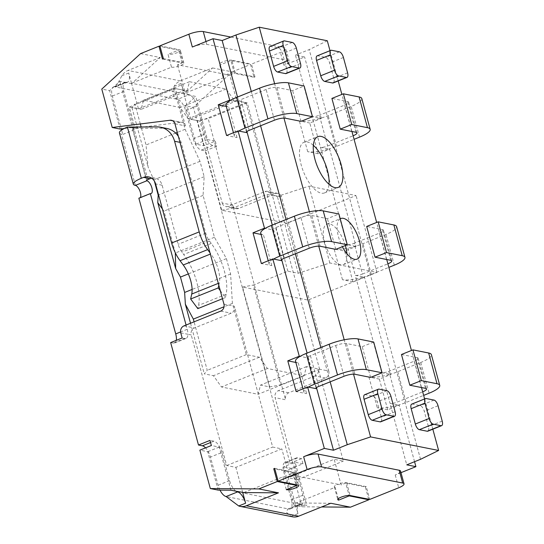 <?xml version="1.0" encoding="UTF-8"?>
<svg xmlns="http://www.w3.org/2000/svg" width="544" height="544" viewBox="0 0 544 544"><rect width="100%" height="100%" fill="white"/><g stroke="black" fill="none" stroke-linecap="round" stroke-linejoin="round"><path stroke-width="0.41" stroke-dasharray="2.72 2.04" d="M414.562 461.7L399.214 405.205L387.722 409.829L379.372 379.1L390.864 374.483L364.426 277.175L352.94 281.792L344.59 251.063L356.082 246.446L329.644 149.138L318.152 153.762L309.801 123.032L321.293 118.415L312.134 116.586L295.44 55.134L304.599 56.957L283.914 65.266A10.941 2.645 164.8 0 0 289.231 61.356A10.941 2.645 164.8 0 0 287.871 60.534L206.754 44.37A10.941 2.645 164.8 0 0 192.324 47.022M309.801 123.032L299.336 120.945A21.876 5.29 164.8 0 0 320.532 118.259A21.876 5.29 164.8 0 0 328.188 115.641L351.172 106.406A21.876 5.29 164.8 0 0 361.814 98.586M225.957 105.216A21.876 5.29 164.8 0 0 228.684 106.869L226.277 106.386M318.152 153.762L307.686 151.674A21.876 5.29 164.8 0 0 328.882 148.988L320.484 147.315A5.467 1.319 164.8 0 0 327.699 145.989L319.348 115.26A5.467 1.319 164.8 0 1 312.134 116.586L355.273 275.352A5.467 1.319 164.8 0 0 362.481 274.026L354.137 243.297A5.467 1.319 164.8 0 1 346.922 244.623L355.314 246.296A21.876 5.29 164.8 0 0 362.977 243.678L385.961 234.437A21.876 5.29 164.8 0 0 396.603 226.617M329.644 149.138L328.882 148.988A21.876 5.29 164.8 0 0 336.539 146.37L354.076 139.325M238.823 131.043A21.876 5.29 164.8 0 0 234.308 135.946A21.876 5.29 164.8 0 0 237.034 137.598L226.562 135.51M307.686 151.674L299.336 120.945M356.082 246.446L355.314 246.296A21.876 5.29 164.8 0 1 334.125 248.975L344.59 251.063M260.746 233.247A21.876 5.29 164.8 0 0 263.466 234.899L261.066 234.423M352.94 281.792L342.468 279.704A21.876 5.29 164.8 0 0 363.664 277.025L355.273 275.352L390.055 403.383A5.467 1.319 164.8 0 0 397.27 402.057L422.552 391.898A8.201 1.986 164.8 0 0 422.681 391.843M364.426 277.175L363.664 277.025A21.876 5.29 164.8 0 0 371.321 274.4L388.865 267.356M273.605 259.08A21.876 5.29 164.8 0 0 269.09 263.976A21.876 5.29 164.8 0 0 271.816 265.628L261.351 263.541M342.468 279.704L334.125 248.975M379.372 379.1L368.907 377.012A21.876 5.29 164.8 0 0 390.102 374.326L381.704 372.654A5.467 1.319 164.8 0 0 388.919 371.328L397.27 402.057M390.864 374.483L390.102 374.326A21.876 5.29 164.8 0 0 397.759 371.708L420.743 362.474A21.876 5.29 164.8 0 0 431.385 354.654M387.722 409.829L377.257 407.742A21.876 5.29 164.8 0 0 398.453 405.056L390.055 403.383L406.756 464.841M399.214 405.205L398.453 405.056A21.876 5.29 164.8 0 0 406.11 402.438L423.647 395.393M368.907 377.012L377.257 407.742M207.448 139.563L195.956 144.18L203.81 145.744L215.302 141.127L207.448 139.563L195.731 96.431L190.645 95.418A10.941 4.638 -111.9 0 0 189.081 94.724L177.589 99.341C172.863 97.634 171.727 93.255 174.168 86.21A13.675 11.934 101.3 0 1 180.37 80.879L128.03 70.448A13.675 11.934 -78.7 0 0 121.836 75.779L116.056 86.72L114.784 86.829A10.941 4.638 -111.9 0 0 113.492 86.924A10.941 4.638 -111.9 0 0 112.336 96.03L121.271 128.908M189.081 94.724A10.941 4.638 -111.9 0 1 181.064 83.443L183.845 93.684L184.831 93.289L212.541 67.952L180.37 80.879M126.276 82.212A10.941 4.638 -111.9 0 0 127.575 82.117A10.941 4.638 -111.9 0 0 128.731 73.012L131.512 83.252L132.498 82.858L131.621 83.66L124.93 82.328A10.941 4.638 -111.9 0 1 124.984 82.307A10.941 4.638 -111.9 0 1 126.276 82.212L114.784 86.829L177.589 99.341A10.941 4.638 -111.9 0 1 185.606 110.629L193.256 138.795A10.941 4.638 -111.9 0 0 201.273 150.083L205.197 150.865L290.074 463.264L286.151 462.482A10.941 4.638 -111.9 0 0 284.859 462.577A10.941 4.638 -111.9 0 0 283.703 471.682L291.353 499.854A10.941 4.638 -111.9 0 1 290.197 508.96A10.941 4.638 -111.9 0 1 288.905 509.048L226.1 496.536M140.583 53.611L160.208 57.521L132.498 82.858L171.503 67.184L168.021 54.38L178.595 50.13L160.045 46.437M160.208 57.521L128.03 70.448M219.973 490.124A10.941 4.638 -111.9 0 1 218.083 485.255L210.433 457.082A10.941 4.638 -111.9 0 0 205.564 447.855M170.66 342.591L173.278 343.114A10.941 4.638 -111.9 0 0 174.576 343.019A10.941 4.638 -111.9 0 0 176.276 340.333M140.291 197.622A6.834 2.897 -111.9 0 1 139.665 198.138A6.834 2.897 -111.9 0 1 138.856 198.193M119.422 132.94A16.408 3.964 164.8 0 0 121.462 134.178L122.774 134.443L121.577 130.043M327.298 40.759L309.21 49.599L295.44 55.134M163.37 58.657L182.995 62.567L179.513 49.762A6.834 1.652 164.8 0 1 180.363 50.279A6.834 1.652 164.8 0 1 175.671 53.224A6.834 1.652 164.8 0 1 168.021 54.38M162.445 59.024L182.077 62.934L177.48 64.784L180.744 65.436A6.834 1.652 164.8 0 0 183.845 63.084A6.834 1.652 164.8 0 0 182.995 62.567M167.028 128.5A21.876 19.094 -78.7 0 0 163.642 128.18L133.946 128.377A2.734 0.66 164.8 0 0 132.614 129.356A2.734 0.66 164.8 0 0 132.954 129.56L134.266 129.819L133.708 127.772L135.014 128.037L129.309 107.039L138.468 108.861L131.621 83.66M180.764 332.853L187.911 334.274A10.941 4.638 -111.9 0 0 187.224 329.297L186.068 325.04M182.152 337.974L184.77 338.49A10.941 4.638 -111.9 0 0 186.068 338.402A10.941 4.638 -111.9 0 0 187.911 334.274L191.23 334.934A5.467 4.774 101.3 0 1 194.432 327.971L231.207 313.188A5.467 4.774 101.3 0 0 234.41 306.224L272.68 447.059L281.833 448.882L235.872 467.357L226.712 465.528L191.23 334.934M242.719 492.558L235.872 467.357M330.813 503.261L295.052 502.989L301.743 504.322A10.941 4.638 -111.9 0 1 301.689 504.342A10.941 4.638 -111.9 0 1 300.397 504.431A10.941 4.638 -111.9 0 0 299.098 504.526A10.941 4.638 -111.9 0 0 297.942 513.631L295.161 503.39L242.828 492.959M295.052 502.989L288.204 477.782L334.172 459.313L341.129 484.922L345.726 483.072L349.078 495.414M171.503 67.184A6.834 1.652 164.8 0 0 180.744 65.436L229.813 75.208L236.769 100.817L190.801 119.292L199.961 121.115L222.224 203.055L232.689 205.142L285.566 399.752L275.101 397.664L297.364 479.611L288.204 477.782M190.801 119.292L183.954 94.085L184.831 93.289L223.836 77.615L220.361 64.811L230.928 60.561L234.41 73.365L254.034 77.275L250.553 64.471L230.928 60.561M215.302 141.127L216.689 146.248L212.765 145.466A10.941 4.638 -111.9 0 1 204.748 134.178L197.098 106.012A10.941 4.638 -111.9 0 0 190.645 95.418L183.954 94.085M183.845 93.684L131.512 83.252M182.077 62.934L178.595 50.13M243.814 492.565L282.819 476.891L286.294 489.695M296.711 484.86L293.386 472.641L288.789 474.49L281.833 448.882M295.161 503.39L335.152 487.322L338.252 498.732M400.982 472.661L395.23 474.973A10.941 2.645 164.8 0 0 400.547 471.063M288.789 474.49L337.858 484.269A6.834 1.652 164.8 0 1 346.644 482.705L366.268 486.615L369.75 499.419M335.152 487.322A6.834 1.652 164.8 0 1 334.302 486.805A6.834 1.652 164.8 0 1 337.858 484.269L341.129 484.922M368.669 499.202L365.35 486.982L345.726 483.072M365.35 486.982L366.268 486.615M135.014 128.037L180.54 122.332A5.467 4.774 101.3 0 1 181.893 122.38A5.467 4.774 101.3 0 1 185.416 125.895L175.277 88.563L184.436 90.392L177.48 64.784M236.769 100.817L245.929 102.646L270.973 194.827A5.467 4.774 -78.7 0 0 267.444 191.311A5.467 4.774 -78.7 0 0 264.989 191.556L228.215 206.332A5.467 4.774 -78.7 0 1 225.753 206.57A5.467 4.774 -78.7 0 1 222.224 203.055M232.689 205.142A5.467 4.774 -78.7 0 0 236.218 208.658A5.467 4.774 -78.7 0 0 238.68 208.413L275.454 193.637A5.467 4.774 -78.7 0 1 277.916 193.399A5.467 4.774 -78.7 0 1 281.438 196.914L328.753 371.042L318.281 368.954L343.332 461.135L334.172 459.313M236.028 491.225A10.941 4.638 -111.9 0 1 229.575 480.631L221.925 452.465L210.433 457.082M230.942 490.212L219.225 447.086L211.371 445.522M221.925 452.465A10.941 4.638 -111.9 0 0 213.908 441.184L209.984 440.402M328.753 371.042A5.467 4.774 -78.7 0 1 325.543 378.005L288.776 392.782A5.467 4.774 -78.7 0 0 285.566 399.752M301.906 506.797L291.468 468.391L302.96 463.767L301.566 458.646L297.643 457.864A10.941 4.638 -111.9 0 0 296.351 457.96A10.941 4.638 -111.9 0 0 295.195 467.065L302.845 495.23A10.941 4.638 -111.9 0 1 301.743 504.322L306.83 505.335L294.052 505.233L301.906 506.797L321.64 506.954M301.566 458.646L290.074 463.264M216.689 146.248L205.197 150.865M203.81 145.744L193.372 107.331L185.524 105.767L195.731 96.431M212.541 67.952L232.172 71.862L193.372 107.331M232.172 71.862L250.553 64.471M223.836 77.615A6.834 1.652 164.8 0 1 222.986 77.098A6.834 1.652 164.8 0 1 226.542 74.562A6.834 1.652 164.8 0 1 235.328 72.998L254.952 76.908L254.034 77.275M254.952 76.908L251.478 64.104L280.432 52.462A10.941 2.645 164.8 0 0 285.756 48.552A10.941 2.645 164.8 0 0 284.396 47.729L230.826 37.053M321.293 118.415L304.599 56.957M316.486 387.668L308.441 358.054L300.043 356.381M370.566 377.393L362.222 346.671L346.521 343.543A8.201 1.986 164.8 0 0 335.702 345.528L310.42 355.688A5.467 1.319 164.8 0 0 307.754 357.646A5.467 1.319 164.8 0 0 308.441 358.054L307.088 353.09M281.697 259.638L273.652 230.024L265.254 228.351M283.982 258.38L275.631 227.65A5.467 1.319 164.8 0 0 272.972 229.609A5.467 1.319 164.8 0 0 273.652 230.024L272.306 225.06M246.915 131.6L238.864 101.986L230.472 100.314M249.193 130.349L240.849 99.62A5.467 1.319 164.8 0 0 238.184 101.578A5.467 1.319 164.8 0 0 238.864 101.986L237.517 97.022M195.956 144.18L185.524 105.767M119.843 81.314L132.396 127.514L133.708 127.772L123.828 91.412A10.941 4.638 -111.9 0 1 124.93 82.328L119.843 81.314L109.636 90.644L101.789 89.08M129.309 107.039L175.277 88.563M325.543 378.005L315.078 375.924A5.467 4.774 -78.7 0 0 318.281 368.954M315.078 375.924L278.304 390.701A5.467 4.774 -78.7 0 0 275.101 397.664M297.364 479.611L343.332 461.135M138.468 108.861L184.436 90.392M229.813 75.208L234.41 73.365M302.96 463.767L295.113 462.203L306.83 505.335M420.526 459.306L309.21 49.599M432.827 429.189L424.612 398.942M421.518 387.546L411.448 350.479M386.73 259.515L376.659 222.448M351.948 131.478L341.877 94.411M338.212 80.934L329.997 50.687M340.224 218.804A21.876 9.268 68.1 0 0 338.47 236.749A21.876 9.268 68.1 0 0 342.366 246.718M411.747 404.11A5.467 2.319 -111.9 0 1 412.393 404.063L420.24 405.627A5.467 2.319 -111.9 0 1 424.252 411.271L428.427 426.639A5.467 2.319 -111.9 0 1 427.849 431.188M317.125 55.862A5.467 2.319 -111.9 0 1 317.771 55.814L325.625 57.378A5.467 2.319 -111.9 0 1 329.63 63.022L333.805 78.384A5.467 2.319 -111.9 0 1 333.227 82.94M364.643 394.726A5.467 2.319 -111.9 0 1 365.289 394.679L373.143 396.243A5.467 2.319 -111.9 0 1 377.148 401.887L381.324 417.248A5.467 2.319 -111.9 0 1 380.746 421.804M270.021 46.478A5.467 2.319 -111.9 0 1 270.674 46.43L278.521 47.994A5.467 2.319 -111.9 0 1 282.533 53.638L286.702 69A5.467 2.319 -111.9 0 1 286.13 73.556M353.525 374.156L344.196 339.81M318.743 246.126L309.407 211.772M283.954 118.089L274.625 83.742M330.174 381.834L320.865 347.555M295.392 253.796L286.076 219.524M260.603 125.766L251.294 91.487M120.074 129.057L109.636 90.644M218.171 490.11L207.733 451.704L199.879 450.14M132.396 127.514L124.12 128.547M219.225 447.086L207.733 451.704M294.052 505.233L283.621 466.82L295.113 462.203M291.468 468.391L283.621 466.82M293.386 472.641L274.842 468.948M274.686 468.364L294.311 472.274L297.786 485.078M282.819 476.891A6.834 1.652 164.8 0 0 292.06 475.143A6.834 1.652 164.8 0 0 295.161 472.79A6.834 1.652 164.8 0 0 294.311 472.274M199.961 121.115L245.929 102.646M226.712 465.528L272.68 447.059M237.034 137.598L228.684 106.869M271.816 265.628L263.466 234.899M295.528 361.284A21.876 5.29 164.8 0 0 298.255 362.936L295.848 362.454M308.394 387.11A21.876 5.29 164.8 0 0 303.878 392.006A21.876 5.29 164.8 0 0 306.605 393.666L296.14 391.578M298.255 362.936L306.605 393.666M313.344 145.309A27.343 11.587 68.1 0 0 304.076 142.181A27.343 11.587 68.1 0 0 301.192 164.948A27.343 11.587 68.1 0 0 324.469 192.93A27.343 11.587 68.1 0 0 328.991 184.253M345.345 245.521A21.876 9.268 68.1 0 0 326.992 224.074A21.876 9.268 68.1 0 0 324.68 242.291A21.876 9.268 68.1 0 0 343.305 264.67A21.876 9.268 68.1 0 0 346.916 253.742M159.888 45.852L179.513 49.762M235.328 72.998L231.853 60.194L251.478 64.104M231.853 60.194A6.834 1.652 164.8 0 0 224.203 61.35A6.834 1.652 164.8 0 0 219.504 64.294A6.834 1.652 164.8 0 0 220.361 64.811M292.488 516.8A13.675 11.934 101.3 0 1 291.047 516.406L286.593 512.448L287.599 509.177L300.397 504.431M147.859 179.588L133.946 128.377L127.405 127.072M134.266 129.819L122.774 134.443M151.674 178.208A10.941 9.547 -78.7 0 1 155.081 178.18A10.941 9.547 -78.7 0 1 162.132 185.218L178.18 244.283A10.941 4.638 -111.9 0 0 181.92 252.164L183.675 254.51A38.284 16.225 -111.9 0 1 198.526 305.381L197.819 308.632M218.81 285.246L219.307 282.968A21.876 9.268 -111.9 0 0 210.82 253.898L209.991 252.783M178.357 136.36A21.876 19.094 -78.7 0 1 181.138 142.569L205.761 233.199A10.941 4.638 -111.9 0 0 209.501 241.08L211.249 243.426A38.284 16.225 -111.9 0 1 226.107 294.297L225.4 297.548L220.293 290.7M225.4 297.548L222.476 298.724M362.222 346.671L373.714 342.047M401.472 354.491L417.173 357.619A8.201 1.986 164.8 0 1 418.193 358.238A8.201 1.986 164.8 0 1 414.202 361.168L388.919 371.328M320.083 246.235L311.732 215.506A8.201 1.986 164.8 0 0 300.914 217.491L275.631 227.65M311.732 215.506L327.434 218.634L338.926 214.016M335.784 249.363L327.434 218.634M362.481 274.026L387.763 263.867A8.201 1.986 164.8 0 0 387.899 263.813M387.763 263.867L379.413 233.138L354.137 243.297M379.413 233.138A8.201 1.986 164.8 0 0 383.404 230.2A8.201 1.986 164.8 0 0 382.384 229.582L366.683 226.454M285.294 118.198L276.95 87.475A8.201 1.986 164.8 0 0 266.125 89.461L240.849 99.62M276.95 87.475L292.645 90.603L304.137 85.979M300.995 121.326L292.645 90.603M327.699 145.989L352.981 135.83A8.201 1.986 164.8 0 0 353.11 135.776M352.981 135.83L344.631 105.101L319.348 115.26M344.631 105.101A8.201 1.986 164.8 0 0 348.622 102.17A8.201 1.986 164.8 0 0 347.602 101.551L331.901 98.423M221.694 210.215L232.519 208.23L208.168 118.606L197.343 120.591L221.694 210.215L287.116 223.251L356.062 195.548L308.965 186.157L277.352 196.438L266.988 194.371L232.519 208.23M187.054 90.909L189.502 81.709L226.134 89.012L234.151 100.3L247.234 102.904L319.593 369.213L306.51 366.608L304.055 375.809L267.424 368.506L259.406 357.224L246.323 354.613L232.41 303.402L230.602 273.979L226.426 258.611L214.445 237.286L203.062 195.391L204.163 176.671L199.988 161.31L185.096 129.275L173.964 88.305L187.054 90.909L141.086 109.385L143.534 100.184L180.173 107.481L188.19 118.769L197.343 120.591M189.502 81.709L143.534 100.184M226.134 89.012L180.173 107.481M234.151 100.3L188.19 118.769M247.234 102.904L208.168 118.606M269.702 386.906L242.57 287.035L307.986 300.07L376.938 272.367L329.834 262.976L298.221 273.258L287.864 271.198L253.388 285.049L280.52 384.914L269.702 386.906L260.542 385.077L258.094 394.278L221.456 386.981L213.438 375.693L204.279 373.871L207.25 370.314L194.079 321.824M287.864 271.198L266.988 194.371M319.593 369.213L280.52 384.914M306.51 366.608L260.542 385.077M304.055 375.809L258.094 394.278M267.424 368.506L221.456 386.981M259.406 357.224L213.438 375.693M246.323 354.613L207.25 370.314M232.41 303.402L224.06 306.755M230.602 273.979L192.107 289.449M226.426 258.611L188.326 273.924M214.445 237.286L175.406 252.974M175.324 252.804L163.989 211.092L162.384 208.91M203.062 195.391L163.989 211.092M204.163 176.671L158.596 194.983M154.38 181.084L148.07 166.967L146.03 144.976L141.141 126.983M199.988 161.31L154.027 179.778M185.096 129.275L177.29 132.416M175.644 133.076L146.03 144.976M140.325 123.971L134.898 104.006L131.927 107.556L141.086 109.385M173.964 88.305L134.898 104.006M190.529 323.245L204.279 373.871M131.927 107.556L148.07 166.967M307.986 300.07L287.116 223.251M242.57 287.035L253.388 285.049M376.938 272.367L356.062 195.548M329.834 262.976L308.965 186.157M298.221 273.258L277.352 196.438M181.064 83.443L174.168 86.21M128.731 73.012L121.836 75.779M135.381 185.395L121.462 134.178M146.717 180.22L132.954 129.56M281.438 196.914L270.973 194.827M223.944 304.137L234.41 306.224M174.95 123.808L185.416 125.895M395.23 474.973L398.704 487.778M283.914 65.266L280.432 52.462M238.68 208.413L228.215 206.332M275.454 193.637L264.989 191.556M288.776 392.782L278.304 390.701M172.686 120.768L180.54 122.332M220.742 311.107L231.207 313.188M183.967 325.883L194.432 327.971M284.464 40.888L270.674 46.43M292.312 42.452L278.521 47.994M296.324 48.096L282.533 53.638M300.492 63.458L286.702 69M379.08 389.137L365.289 394.679M386.927 390.701L373.143 396.243M390.939 396.345L377.148 401.887M395.114 411.713L381.324 417.248M331.561 50.272L317.771 55.814M339.415 51.836L325.625 57.378M343.42 57.48L329.63 63.022M347.596 72.842L333.805 78.384M426.183 398.521L412.393 404.063M434.03 400.092L420.24 405.627M438.042 405.729L424.252 411.271M442.211 421.097L428.427 426.639M197.098 106.012L185.606 110.629M204.748 134.178L193.256 138.795M212.765 145.466L201.273 150.083M297.643 457.864L286.151 462.482M295.195 467.065L283.703 471.682M302.845 495.23L291.353 499.854M297.942 513.631L291.047 516.406M229.575 480.631L218.083 485.255M213.908 441.184L210.562 442.524M184.77 338.49L173.278 343.114M187.224 329.297L180.594 331.956M123.828 91.412L112.336 96.03M346.644 482.705L350.125 495.509M287.871 60.534L284.396 47.729M206.754 44.37L205.979 41.534M162.132 185.218L155.591 183.913M181.138 142.569L179.982 142.338M163.642 128.18L157.1 126.874M205.761 233.199L178.18 244.283M209.501 241.08L181.92 252.164M211.249 243.426L183.675 254.51M226.107 294.297L198.526 305.381M219.307 282.968L218.3 283.37M210.82 253.898L210.344 254.089M346.521 343.543L354.865 374.265M335.702 345.528L344.046 376.258M310.42 355.688L318.764 386.417M397.759 371.708L406.11 402.438M420.743 362.474L429.094 393.203M417.173 357.619L425.524 388.348M414.202 361.168L422.552 391.898M309.264 248.22L300.914 217.491M371.321 274.4L362.977 243.678M394.305 265.166L385.961 234.437M390.735 260.311L382.384 229.582M274.475 120.19L266.125 89.461M336.539 146.37L328.188 115.641M359.523 137.136L351.172 106.406M355.946 132.28L347.602 101.551M236.218 208.658L225.753 206.57M277.916 193.399L267.444 191.311M171.421 120.292L181.893 122.38M324.469 192.93L338.259 187.388M304.076 142.181L317.866 136.639M343.305 264.67L357.095 259.134M326.992 224.074L340.775 218.532M296.351 457.96L284.859 462.577M301.689 504.342L290.197 508.96M299.098 504.526L287.592 509.15M186.068 338.402L174.576 343.019M151.157 193.521L139.665 198.138M124.984 82.307L113.492 86.924M127.575 82.117L116.062 86.741M295.161 472.79L298.636 485.595M334.302 486.805L337.776 499.61M289.231 61.356L285.756 48.552M183.845 63.084L180.363 50.279M222.986 77.098L219.504 64.294M132.614 129.356L146.526 180.567M155.081 178.18L148.539 176.882M303.008 388.817L303.878 392.006M307.754 357.646L316.105 388.368M418.193 358.238L426.544 388.967M269.09 263.976L268.226 260.78M281.323 260.338L272.972 229.609M391.755 260.93L383.404 230.2M234.308 135.946L233.437 132.75M246.534 132.301L238.184 101.578M356.973 132.899L348.622 102.17"/><path stroke-width="0.82" d="M226.277 106.386L218.219 104.781L226.562 135.51L238.054 130.893L247.214 132.716L246.915 131.6M272.306 225.06L247.214 132.716A5.467 1.319 164.8 0 1 246.534 132.301A5.467 1.319 164.8 0 1 249.193 130.349L274.475 120.19A8.201 1.986 164.8 0 1 285.294 118.198L300.995 121.326L312.487 116.708L304.137 85.979L288.436 82.851A21.876 5.29 164.8 0 0 259.583 88.155L236.606 97.39A21.876 5.29 164.8 0 0 230.472 100.314A21.876 5.29 164.8 0 0 225.957 105.216L233.437 132.75M230.472 100.314L229.711 100.164L218.219 104.781M261.066 234.423L253.001 232.812L261.351 263.541L272.843 258.924L282.003 260.753L281.697 259.638M307.088 353.09L282.003 260.753A5.467 1.319 164.8 0 1 281.323 260.338A5.467 1.319 164.8 0 1 283.982 258.38L309.264 248.22A8.201 1.986 164.8 0 1 320.083 246.235L335.784 249.363L347.276 244.746L338.926 214.016L323.224 210.888A21.876 5.29 164.8 0 0 294.372 216.192L271.388 225.427A21.876 5.29 164.8 0 0 265.254 228.351A21.876 5.29 164.8 0 0 260.746 233.247L268.226 260.78M265.254 228.351L264.493 228.194L253.001 232.812M240.156 506.369L292.488 516.8A13.675 11.934 101.3 0 0 298.642 516.195L330.813 503.261L350.445 507.178L368.825 499.786L349.2 495.876L338.633 500.126A6.834 1.652 164.8 0 1 337.776 499.61A6.834 1.652 164.8 0 1 342.475 496.665A6.834 1.652 164.8 0 1 350.125 495.509L369.75 499.419L398.704 487.778A10.941 2.645 164.8 0 0 404.029 483.868A10.941 2.645 164.8 0 0 402.669 483.045L321.545 466.881A10.941 2.645 164.8 0 0 307.122 469.533L278.161 481.168L297.786 485.078A6.834 1.652 164.8 0 1 298.636 485.595A6.834 1.652 164.8 0 1 293.944 488.539A6.834 1.652 164.8 0 1 286.294 489.695L296.868 485.445L277.243 481.535L258.856 488.927L278.48 492.837L246.303 505.764A13.675 11.934 -78.7 0 1 240.156 506.369A13.675 11.934 -78.7 0 1 238.714 505.974L226.1 496.536A10.941 4.638 -111.9 0 1 219.973 490.124M210.562 442.524L202.416 445.801A10.941 4.638 -111.9 0 1 205.564 447.855M202.416 445.801L198.492 445.019L170.66 342.591L182.152 337.974L180.764 332.853A5.467 4.774 101.3 0 1 183.967 325.883L220.742 311.107A5.467 4.774 101.3 0 0 223.944 304.137L174.95 123.808A5.467 4.774 101.3 0 0 171.421 120.292A5.467 4.774 101.3 0 0 170.075 120.244L172.686 120.768M180.594 331.956L175.732 333.914A10.941 4.638 -111.9 0 1 176.276 340.333M175.732 333.914L138.856 198.193L150.348 193.576A6.834 2.897 -111.9 0 0 151.157 193.521A6.834 2.897 -111.9 0 0 151.613 186.959A6.834 2.897 -111.9 0 0 146.866 180.771L146.717 180.22M209.991 252.783L207.638 249.628A24.609 10.431 -111.9 0 1 199.22 231.894L174.597 141.263A21.876 19.094 -78.7 0 0 160.487 127.201A21.876 19.094 -78.7 0 0 157.1 126.874L127.405 127.072L141.318 178.289A16.408 3.964 164.8 0 0 133.334 184.151A16.408 3.964 164.8 0 0 135.381 185.395A6.834 2.897 -111.9 0 1 139.808 190.713A6.834 2.897 -111.9 0 1 140.291 197.622M121.577 130.043L121.271 128.908M229.711 100.164L213.01 38.706L192.324 47.022L188.85 34.218L159.888 45.852L163.37 58.657L162.445 59.024L158.97 46.22L140.583 53.611L101.789 89.08L112.22 127.493L170.075 120.244M213.01 38.706L222.17 40.535L235.946 35L259.257 27.2L327.298 40.759L329.997 50.687M186.068 325.04L150.348 193.576M245.609 503.207A10.941 4.638 -111.9 0 0 237.592 491.919A10.941 4.638 -111.9 0 1 236.028 491.225L243.814 492.565L242.828 492.959L245.609 503.207L238.714 505.974M160.045 46.437L158.97 46.22M296.711 484.86L296.868 485.445M338.252 498.732L338.633 500.126M349.2 495.876L349.078 495.414M404.029 483.868L400.547 471.063A10.941 2.645 164.8 0 0 399.187 470.24L318.07 454.077A10.941 2.645 164.8 0 0 303.64 456.729L324.326 448.412L307.625 386.961L316.785 388.783L316.486 387.668M400.982 472.661L415.915 466.664L406.756 464.841L420.526 459.306L438.614 450.466L370.573 436.907L347.262 444.706L333.486 450.242L324.326 448.412M368.825 499.786L368.669 499.202M198.492 445.019L209.984 440.402L211.371 445.522L199.879 450.14L210.317 488.546L218.171 490.11L230.942 490.212L236.028 491.225M415.915 466.664L414.562 461.7M321.64 506.954L350.445 507.178M333.486 450.242L316.785 388.783A5.467 1.319 164.8 0 1 316.105 388.368A5.467 1.319 164.8 0 1 318.764 386.417L344.046 376.258A8.201 1.986 164.8 0 1 354.865 374.265L370.566 377.393L382.058 372.776L373.714 342.047L358.013 338.919A21.876 5.29 164.8 0 0 329.161 344.223L306.177 353.457A21.876 5.29 164.8 0 0 300.043 356.381L299.282 356.232L272.843 258.924M299.282 356.232L287.79 360.849L296.14 391.578L307.625 386.961M264.493 228.194L238.054 130.893M210.317 488.546L258.856 488.927M277.243 481.535L273.761 468.731L274.686 468.364L278.161 481.168M237.517 97.022L222.17 40.535M438.614 450.466L432.827 429.189M424.612 398.942L421.518 387.546M411.448 350.479L386.73 259.515M376.659 222.448L351.948 131.478M341.877 94.411L338.212 80.934M342.366 246.718A21.876 9.268 68.1 0 0 357.095 259.134A21.876 9.268 68.1 0 0 357.537 235.375A21.876 9.268 68.1 0 0 340.775 218.532A21.876 9.268 68.1 0 0 340.224 218.804M314.983 159.406A27.343 11.587 68.1 0 0 338.259 187.388A27.343 11.587 68.1 0 0 338.817 157.692A27.343 11.587 68.1 0 0 317.866 136.639A27.343 11.587 68.1 0 0 314.983 159.406M441.64 425.646L427.849 431.188A5.467 2.319 -111.9 0 1 427.196 431.236L419.349 429.672A5.467 2.319 -111.9 0 1 415.337 424.028L411.169 408.666A5.467 2.319 -111.9 0 1 411.747 404.11L425.53 398.568A5.467 2.319 -111.9 0 1 426.183 398.521L434.03 400.092A5.467 2.319 -111.9 0 1 438.042 405.729L442.211 421.097A5.467 2.319 -111.9 0 1 441.64 425.646A5.467 2.319 -111.9 0 1 440.987 425.694L433.14 424.13A5.467 2.319 -111.9 0 1 429.128 418.486L424.959 403.124A5.467 2.319 -111.9 0 1 425.53 398.568M347.018 77.398L333.227 82.94A5.467 2.319 -111.9 0 1 332.581 82.987L324.734 81.423A5.467 2.319 -111.9 0 1 320.722 75.779L316.547 60.411A5.467 2.319 -111.9 0 1 317.125 55.862L330.915 50.32A5.467 2.319 -111.9 0 1 331.561 50.272L339.415 51.836A5.467 2.319 -111.9 0 1 343.42 57.48L347.596 72.842A5.467 2.319 -111.9 0 1 347.018 77.398A5.467 2.319 -111.9 0 1 346.372 77.445L338.518 75.881A5.467 2.319 -111.9 0 1 334.512 70.237L330.337 54.869A5.467 2.319 -111.9 0 1 330.915 50.32M394.536 416.262L380.746 421.804A5.467 2.319 -111.9 0 1 380.1 421.852L372.246 420.288A5.467 2.319 -111.9 0 1 368.24 414.644L364.065 399.282A5.467 2.319 -111.9 0 1 364.643 394.726L378.434 389.184A5.467 2.319 -111.9 0 1 379.08 389.137L386.927 390.701A5.467 2.319 -111.9 0 1 390.939 396.345L395.114 411.713A5.467 2.319 -111.9 0 1 394.536 416.262A5.467 2.319 -111.9 0 1 393.89 416.31L386.036 414.746A5.467 2.319 -111.9 0 1 382.031 409.102L377.856 393.74A5.467 2.319 -111.9 0 1 378.434 389.184M299.914 68.014L286.13 73.556A5.467 2.319 -111.9 0 1 285.478 73.596L277.63 72.032A5.467 2.319 -111.9 0 1 273.618 66.395L269.45 51.027A5.467 2.319 -111.9 0 1 270.021 46.478L283.812 40.936A5.467 2.319 -111.9 0 1 284.464 40.888L292.312 42.452A5.467 2.319 -111.9 0 1 296.324 48.096L300.492 63.458A5.467 2.319 -111.9 0 1 299.914 68.014A5.467 2.319 -111.9 0 1 299.268 68.061L291.421 66.49A5.467 2.319 -111.9 0 1 287.409 60.853L283.234 45.485A5.467 2.319 -111.9 0 1 283.812 40.936M370.573 436.907L353.525 374.156M344.196 339.81L318.743 246.126M309.407 211.772L283.954 118.089M274.625 83.742L259.257 27.2M347.262 444.706L330.174 381.834M320.865 347.555L295.392 253.796M286.076 219.524L260.603 125.766M251.294 91.487L235.946 35M112.22 127.493L120.074 129.057L124.12 128.547M274.842 468.948L273.761 468.731M278.48 492.837L243.814 492.565M300.043 356.381A21.876 5.29 164.8 0 0 295.528 361.284L303.008 388.817M295.848 362.454L287.79 360.849M328.991 184.253A27.343 11.587 68.1 0 0 313.344 145.309M346.916 253.742A21.876 9.268 68.1 0 0 345.345 245.521M230.826 37.053L203.272 31.566A10.941 2.645 164.8 0 0 188.85 34.218M127.405 127.072A16.408 3.964 164.8 0 0 119.422 132.94L133.334 184.151M151.674 178.208A10.941 9.547 -78.7 0 0 150.158 178.67L147.859 179.588A2.734 0.66 164.8 0 0 146.526 180.567A2.734 0.66 164.8 0 0 146.866 180.771L135.381 185.395M141.318 178.289L143.616 177.364A10.941 9.547 -78.7 0 1 148.539 176.882A10.941 9.547 -78.7 0 1 155.591 183.913L171.639 242.978A24.609 10.431 -111.9 0 0 180.057 260.705L183.24 264.982A21.876 9.268 -111.9 0 1 191.733 294.046L190.645 299.01L197.819 308.632L222.476 298.724M220.293 290.7L218.226 287.926L218.81 285.246M178.357 136.36A21.876 19.094 -78.7 0 0 167.028 128.5L160.487 127.201M218.226 287.926L190.645 299.01M382.058 372.776L366.357 369.648A21.876 5.29 164.8 0 0 337.504 374.952L314.52 384.186A21.876 5.29 164.8 0 0 308.394 387.11M423.647 395.393L429.094 393.203A21.876 5.29 164.8 0 0 439.736 385.383L431.385 354.654A21.876 5.29 164.8 0 0 428.665 353.002L412.964 349.874L401.472 354.491L409.822 385.22L425.524 388.348A8.201 1.986 164.8 0 1 426.544 388.967A8.201 1.986 164.8 0 1 422.681 391.843M439.736 385.383A21.876 5.29 164.8 0 0 437.009 383.731L421.314 380.596L409.822 385.22M412.964 349.874L421.314 380.596M347.276 244.746L331.575 241.618A21.876 5.29 164.8 0 0 302.722 246.922L279.738 256.156A21.876 5.29 164.8 0 0 273.605 259.08M388.865 267.356L394.305 265.166A21.876 5.29 164.8 0 0 404.954 257.346A21.876 5.29 164.8 0 0 402.227 255.694L386.526 252.566L375.034 257.183L390.735 260.311A8.201 1.986 164.8 0 1 391.755 260.93A8.201 1.986 164.8 0 1 387.899 263.813M404.954 257.346L396.603 226.617A21.876 5.29 164.8 0 0 393.876 224.964L378.175 221.836L366.683 226.454L375.034 257.183M386.526 252.566L378.175 221.836M312.487 116.708L296.786 113.58A21.876 5.29 164.8 0 0 267.934 118.884L244.95 128.119A21.876 5.29 164.8 0 0 238.823 131.043M354.076 139.325L359.523 137.136A21.876 5.29 164.8 0 0 370.165 129.316A21.876 5.29 164.8 0 0 367.438 127.663L351.737 124.528L340.245 129.152L355.946 132.28A8.201 1.986 164.8 0 1 356.973 132.899A8.201 1.986 164.8 0 1 353.11 135.776M370.165 129.316L361.814 98.586A21.876 5.29 164.8 0 0 359.094 96.934L343.393 93.806L331.901 98.423L340.245 129.152M351.737 124.528L343.393 93.806M194.079 321.824L193.338 319.104L185.361 304.218L184.634 292.448L180.458 277.086L175.671 268.552L175.324 252.804M224.06 306.755L193.338 319.104M192.107 289.449L184.634 292.448M188.326 273.924L180.458 277.086M162.384 208.91L157.76 202.633L158.195 195.14L154.38 181.084M158.596 194.983L158.195 195.14M177.29 132.416L175.644 133.076M141.141 126.983L140.325 123.971M185.361 304.218L190.529 323.245M157.76 202.633L175.671 268.552M298.642 516.195L246.303 505.764M303.64 456.729L307.122 469.533M283.234 45.485L269.45 51.027M299.268 68.061L285.478 73.596M291.421 66.49L277.63 72.032M287.409 60.853L273.618 66.395M377.856 393.74L364.065 399.282M393.89 416.31L380.1 421.852M386.036 414.746L372.246 420.288M382.031 409.102L368.24 414.644M330.337 54.869L316.547 60.411M346.372 77.445L332.581 82.987M338.518 75.881L324.734 81.423M334.512 70.237L320.722 75.779M424.959 403.124L411.169 408.666M440.987 425.694L427.196 431.236M433.14 424.13L419.349 429.672M429.128 418.486L415.337 424.028M237.592 491.919L226.1 496.536M399.187 470.24L402.669 483.045M318.07 454.077L321.545 466.881M205.979 41.534L203.272 31.566M150.158 178.67L143.616 177.364M179.982 142.338L174.597 141.263M199.22 231.894L171.639 242.978M218.3 283.37L191.733 294.046M210.344 254.089L183.24 264.982M207.638 249.628L180.057 260.705M358.013 338.919L366.357 369.648M329.161 344.223L337.504 374.952M306.177 353.457L314.52 384.186M428.665 353.002L437.009 383.731M331.575 241.618L323.224 210.888M302.722 246.922L294.372 216.192M279.738 256.156L271.388 225.427M402.227 255.694L393.876 224.964M296.786 113.58L288.436 82.851M267.934 118.884L259.583 88.155M244.95 128.119L236.606 97.39M367.438 127.663L359.094 96.934"/></g></svg>
